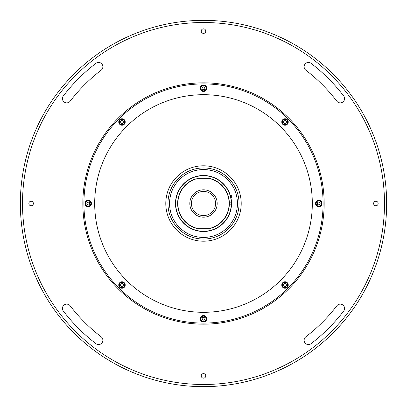 <?xml version="1.0" encoding="UTF-8"?>
<svg xmlns="http://www.w3.org/2000/svg" width="407" height="407" viewBox="0 0 407 407"><rect width="100%" height="100%" fill="white"/><g stroke="black" fill="none" stroke-linecap="round" stroke-linejoin="round"><path stroke-width="0.61" d="M386.65 203.5A183.15 183.15 0 0 1 203.5 386.65A183.15 183.15 0 0 1 20.35 203.5A183.15 183.15 0 0 1 203.5 20.35A183.15 183.15 0 0 1 386.65 203.5M22.507 203.5A180.993 180.993 0 0 0 203.5 384.493A180.993 180.993 0 0 0 384.493 203.5A180.993 180.993 0 0 0 203.5 22.507A180.993 180.993 0 0 0 22.507 203.5M304.126 66.743A4.309 4.309 0 0 0 305.815 70.162A168.066 168.066 0 0 1 336.838 101.185A4.309 4.309 0 0 0 342.877 101.984A4.309 4.309 0 0 0 343.676 95.94A176.684 176.684 0 0 0 311.06 63.324A4.309 4.309 0 0 0 304.126 66.743M62.434 98.565A4.309 4.309 0 0 0 70.162 101.185A168.066 168.066 0 0 1 101.185 70.162A4.309 4.309 0 0 0 101.984 64.123A4.309 4.309 0 0 0 95.94 63.324A176.684 176.684 0 0 0 63.324 95.94A4.309 4.309 0 0 0 62.434 98.565M62.434 308.435A4.309 4.309 0 0 0 63.324 311.06A176.684 176.684 0 0 0 95.94 343.676A4.309 4.309 0 0 0 101.984 342.877A4.309 4.309 0 0 0 101.185 336.838A168.066 168.066 0 0 1 70.162 305.815A4.309 4.309 0 0 0 62.434 308.435M378.139 203.5A2.264 2.264 0 0 0 375.875 201.236A2.264 2.264 0 0 0 373.616 203.5A2.264 2.264 0 0 0 375.875 205.764A2.264 2.264 0 0 0 378.139 203.5M205.764 31.125A2.264 2.264 0 0 0 203.5 28.861A2.264 2.264 0 0 0 201.236 31.125A2.264 2.264 0 0 0 203.5 33.384A2.264 2.264 0 0 0 205.764 31.125M33.384 203.5A2.264 2.264 0 0 0 31.125 201.236A2.264 2.264 0 0 0 28.861 203.5A2.264 2.264 0 0 0 31.125 205.764A2.264 2.264 0 0 0 33.384 203.5M304.126 340.257A4.309 4.309 0 0 0 311.06 343.676A176.684 176.684 0 0 0 343.676 311.06A4.309 4.309 0 0 0 342.877 305.016A4.309 4.309 0 0 0 336.838 305.815A168.066 168.066 0 0 1 305.815 336.838A4.309 4.309 0 0 0 304.126 340.257M205.764 375.875A2.264 2.264 0 0 0 203.5 373.616A2.264 2.264 0 0 0 201.236 375.875A2.264 2.264 0 0 0 203.5 378.139A2.264 2.264 0 0 0 205.764 375.875M82.835 203.5A120.665 120.665 0 0 1 203.5 82.835A120.665 120.665 0 0 1 324.165 203.5A120.665 120.665 0 0 1 203.5 324.165A120.665 120.665 0 0 1 82.835 203.5M288.248 285.012A3.231 3.231 0 0 0 285.012 281.781A3.231 3.231 0 0 0 281.781 285.012A3.231 3.231 0 0 0 285.012 288.248A3.231 3.231 0 0 0 288.248 285.012M322.008 203.5A3.231 3.231 0 0 0 318.778 200.269A3.231 3.231 0 0 0 315.547 203.5A3.231 3.231 0 0 0 318.778 206.731A3.231 3.231 0 0 0 322.008 203.5M288.248 121.988A3.231 3.231 0 0 0 285.012 118.752A3.231 3.231 0 0 0 281.781 121.988A3.231 3.231 0 0 0 285.012 125.219A3.231 3.231 0 0 0 288.248 121.988M125.219 121.988A3.231 3.231 0 0 0 121.988 118.752A3.231 3.231 0 0 0 118.752 121.988A3.231 3.231 0 0 0 121.988 125.219A3.231 3.231 0 0 0 125.219 121.988M91.453 203.5A3.231 3.231 0 0 0 88.222 200.269A3.231 3.231 0 0 0 84.992 203.5A3.231 3.231 0 0 0 88.222 206.731A3.231 3.231 0 0 0 91.453 203.5M125.219 285.012A3.231 3.231 0 0 0 121.988 281.781A3.231 3.231 0 0 0 118.752 285.012A3.231 3.231 0 0 0 121.988 288.248A3.231 3.231 0 0 0 125.219 285.012M83.913 203.5A119.587 119.587 0 0 0 203.5 323.087A119.587 119.587 0 0 0 323.087 203.5A119.587 119.587 0 0 0 203.5 83.913A119.587 119.587 0 0 0 83.913 203.5M312.311 203.5A108.811 108.811 0 0 1 203.5 312.311A108.811 108.811 0 0 1 94.689 203.5A108.811 108.811 0 0 1 203.5 94.689A108.811 108.811 0 0 1 312.311 203.5M200.269 88.222A3.231 3.231 0 0 0 203.5 91.453A3.231 3.231 0 0 0 206.731 88.222A3.231 3.231 0 0 0 203.5 84.992A3.231 3.231 0 0 0 200.269 88.222M200.269 318.778A3.231 3.231 0 0 0 203.5 322.008A3.231 3.231 0 0 0 206.731 318.778A3.231 3.231 0 0 0 203.5 315.547A3.231 3.231 0 0 0 200.269 318.778M241.209 203.5A37.709 37.709 0 0 1 203.5 241.209A37.709 37.709 0 0 1 165.791 203.5A37.709 37.709 0 0 1 203.5 165.791A37.709 37.709 0 0 1 241.209 203.5M167.949 203.5A35.551 35.551 0 0 0 203.5 239.051A35.551 35.551 0 0 0 239.051 203.5A35.551 35.551 0 0 0 203.5 167.949A35.551 35.551 0 0 0 167.949 203.5M237.439 203.5A33.939 33.939 0 0 1 203.5 237.439A33.939 33.939 0 0 1 169.561 203.5A33.939 33.939 0 0 1 203.5 169.561A33.939 33.939 0 0 1 237.439 203.5A33.939 33.939 0 0 1 203.5 237.439A33.939 33.939 0 0 1 169.561 203.5A33.939 33.939 0 0 1 203.5 169.561A33.939 33.939 0 0 1 237.439 203.5M122.502 286.258A1.348 1.348 0 0 0 123.229 284.498A1.348 1.348 0 0 0 121.474 283.771A1.348 1.348 0 0 0 120.742 285.526A1.348 1.348 0 0 0 122.502 286.258M120.981 282.575A2.64 2.64 0 0 0 119.546 286.019A2.64 2.64 0 0 0 122.995 287.454A2.64 2.64 0 0 0 124.425 284.005A2.64 2.64 0 0 0 120.981 282.575M122.192 283.47L123.423 284.417L123.219 285.958L121.785 286.553L120.548 285.607L120.752 284.066L122.192 283.47M202.905 320.212L201.958 318.976L202.554 317.541L204.095 317.343L205.042 318.574L204.446 320.009L202.905 320.212M201.063 317.765A2.64 2.64 0 0 0 202.488 321.215A2.64 2.64 0 0 0 205.937 319.79A2.64 2.64 0 0 0 204.512 316.341A2.64 2.64 0 0 0 201.063 317.765M286.258 284.498A1.348 1.348 0 0 0 284.498 283.771A1.348 1.348 0 0 0 283.771 285.526A1.348 1.348 0 0 0 285.526 286.258A1.348 1.348 0 0 0 286.258 284.498M282.575 286.019A2.64 2.64 0 0 0 286.019 287.454A2.64 2.64 0 0 0 287.454 284.005A2.64 2.64 0 0 0 284.005 282.575A2.64 2.64 0 0 0 282.575 286.019M283.47 284.808L284.417 283.577L285.958 283.781L286.553 285.215L285.607 286.452L284.066 286.248L283.47 284.808M317.765 205.937A2.64 2.64 0 0 0 321.215 204.512A2.64 2.64 0 0 0 319.79 201.063A2.64 2.64 0 0 0 316.341 202.488A2.64 2.64 0 0 0 317.765 205.937M317.541 204.446L317.343 202.905L318.574 201.958L320.009 202.554L320.212 204.095L318.976 205.042L317.541 204.446M284.498 120.742A1.348 1.348 0 0 0 283.771 122.502A1.348 1.348 0 0 0 285.526 123.229A1.348 1.348 0 0 0 286.258 121.474A1.348 1.348 0 0 0 284.498 120.742M286.019 124.425A2.64 2.64 0 0 0 287.454 120.981A2.64 2.64 0 0 0 284.005 119.546A2.64 2.64 0 0 0 282.575 122.995A2.64 2.64 0 0 0 286.019 124.425M284.808 123.53L283.577 122.583L283.781 121.042L285.215 120.447L286.452 121.393L286.248 122.934L284.808 123.53M204.095 86.788L205.042 88.024L204.446 89.459L202.905 89.657L201.958 88.426L202.554 86.991L204.095 86.788M205.937 89.235A2.64 2.64 0 0 0 204.512 85.785A2.64 2.64 0 0 0 201.063 87.21A2.64 2.64 0 0 0 202.488 90.659A2.64 2.64 0 0 0 205.937 89.235M120.742 122.502A1.348 1.348 0 0 0 122.502 123.229A1.348 1.348 0 0 0 123.229 121.474A1.348 1.348 0 0 0 121.474 120.742A1.348 1.348 0 0 0 120.742 122.502M124.425 120.981A2.64 2.64 0 0 0 120.981 119.546A2.64 2.64 0 0 0 119.546 122.995A2.64 2.64 0 0 0 122.995 124.425A2.64 2.64 0 0 0 124.425 120.981M123.53 122.192L122.583 123.423L121.042 123.219L120.447 121.785L121.393 120.548L122.934 120.752L123.53 122.192M89.235 201.063A2.64 2.64 0 0 0 85.785 202.488A2.64 2.64 0 0 0 87.21 205.937A2.64 2.64 0 0 0 90.659 204.512A2.64 2.64 0 0 0 89.235 201.063M89.459 202.554L89.657 204.095L88.426 205.042L86.991 204.446L86.788 202.905L88.024 201.958L89.459 202.554M231.512 203.5A28.012 28.012 0 0 1 202.828 231.502A28.012 28.012 0 0 1 175.488 203.5A28.012 28.012 0 0 1 202.828 175.498A28.012 28.012 0 0 1 231.512 203.5A28.012 28.012 0 0 0 231.481 202.152L231.481 202.152A28.012 28.012 0 0 0 202.828 175.498A28.012 28.012 0 0 0 175.488 203.5M189.057 227.498L188.431 227.111M189.937 178.994L190.328 178.78M190.339 178.775L190.674 178.597M210.093 228.281L210.887 228.281L210.093 228.281A25.641 25.641 0 0 0 210.093 178.719L196.907 178.719A25.641 25.641 0 0 0 196.907 228.281L210.093 228.281M196.907 228.281L196.113 228.281L196.907 228.281M196.113 228.281A25.855 25.855 0 0 1 196.113 178.719A25.855 25.855 0 0 0 196.113 228.281M210.887 178.719L210.093 178.719L210.887 178.719A25.855 25.855 0 0 1 210.887 228.281M203.5 189.82A13.68 13.68 0 0 0 189.82 203.5A13.68 13.68 0 0 0 203.5 217.18A13.68 13.68 0 0 0 217.18 203.5A13.68 13.68 0 0 0 203.5 189.82M203.5 215.568A12.068 12.068 0 0 0 215.568 203.5A12.068 12.068 0 0 0 203.5 191.432A12.068 12.068 0 0 0 191.432 203.5A12.068 12.068 0 0 0 203.5 215.568M228.892 191.666L226.195 187.083M229.319 204.848L231.481 204.848M231.262 204.848A27.798 27.798 0 0 1 189.214 227.345A27.798 27.798 0 0 1 189.214 179.655A27.798 27.798 0 0 1 231.262 202.152L229.319 202.152M230.973 195.151L230.24 195.151L231.313 195.487L230.342 195.487M231.313 195.487L231.313 197.843L230.932 197.843M230.942 204.848A27.473 27.473 0 0 0 230.942 202.152"/></g></svg>
